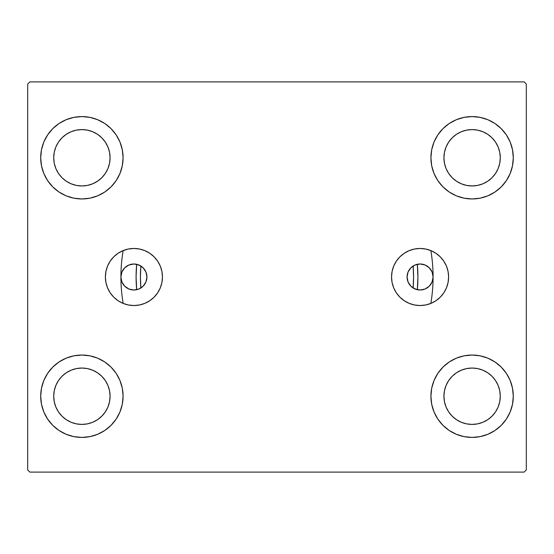 <?xml version="1.0" encoding="UTF-8"?>
<svg xmlns="http://www.w3.org/2000/svg" width="554" height="554" viewBox="0 0 554 554"><rect width="100%" height="100%" fill="white"/><g stroke="black" fill="none" stroke-linecap="round" stroke-linejoin="round"><path stroke-width="0.83" d="M430.832 303.426A156.083 156.083 0 0 0 430.832 250.574A156.083 156.083 0 0 1 433.083 277L432.092 281.979L429.274 286.196L425.056 289.015L420.077 290.005L415.098 289.015L410.881 286.196L408.063 281.979L407.072 277A13.005 13.005 0 0 1 420.077 263.995A13.005 13.005 0 0 1 433.083 277L433.083 276.972M123.168 250.574A156.083 156.083 0 0 0 123.168 303.426A156.083 156.083 0 0 1 120.917 277A13.005 13.005 0 0 1 133.923 263.995A13.005 13.005 0 0 1 146.928 277L145.937 272.021L143.119 267.804L138.902 264.985L133.923 263.995L128.944 264.985L124.726 267.804L121.908 272.021L120.917 277.028M391.546 277A28.531 28.531 0 0 1 420.077 248.469A28.531 28.531 0 0 1 448.608 277L448.054 282.568L446.434 287.921L443.796 292.851L440.25 297.173L435.929 300.718L430.991 303.357L425.645 304.977L420.077 305.531L414.51 304.977L409.157 303.357L404.226 300.718L399.905 297.173L396.359 292.851L393.721 287.921L392.094 282.568L391.546 277L392.094 271.432L393.721 266.079L396.359 261.149L399.905 256.827L404.226 253.282L409.157 250.643L414.51 249.023L420.077 248.469L425.645 249.023L430.991 250.643L435.929 253.282L440.25 256.827L443.796 261.149L446.434 266.079L448.054 271.432L448.608 277A28.531 28.531 0 0 1 420.077 305.531A28.531 28.531 0 0 1 391.546 277M105.392 277A28.531 28.531 0 0 1 133.923 248.469A28.531 28.531 0 0 1 162.454 277L161.907 282.568L160.279 287.921L157.641 292.851L154.095 297.173L149.774 300.718L144.843 303.357L139.49 304.977L133.923 305.531L128.355 304.977L123.009 303.357L118.071 300.718L113.75 297.173L110.204 292.851L107.566 287.921L105.946 282.568L105.392 277L105.946 271.432L107.566 266.079L110.204 261.149L113.75 256.827L118.071 253.282L123.009 250.643L128.355 249.023L133.923 248.469L139.49 249.023L144.843 250.643L149.774 253.282L154.095 256.827L157.641 261.149L160.279 266.079L161.907 271.432L162.454 277A28.531 28.531 0 0 1 133.923 305.531A28.531 28.531 0 0 1 105.392 277M40.705 396.228A41.19 41.19 0 0 1 81.895 355.045A41.19 41.19 0 0 1 123.085 396.228L122.295 404.268L119.948 411.996L116.146 419.115L111.022 425.354L104.782 430.479L97.656 434.281L89.928 436.628L81.895 437.418L73.862 436.628L66.134 434.281L59.015 430.479L52.769 425.354L47.651 419.115L43.842 411.996L41.502 404.268L40.705 396.228L41.502 388.195L43.842 380.466L47.651 373.348L52.769 367.108L59.015 361.984L66.134 358.175L73.862 355.834L81.895 355.045L89.928 355.834L97.656 358.175L104.782 361.984L111.022 367.108L116.146 373.348L119.948 380.466L122.295 388.195L123.085 396.228A41.19 41.19 0 0 1 81.895 437.418A41.19 41.19 0 0 1 40.705 396.228L41.502 388.195L43.842 380.466M430.915 157.772A41.19 41.19 0 0 1 472.105 116.582A41.19 41.19 0 0 1 513.295 157.772L512.498 165.805L510.158 173.534L506.349 180.652L501.231 186.892L494.985 192.016L487.866 195.825L480.138 198.166L472.105 198.955L464.072 198.166L456.344 195.825L449.218 192.016L442.978 186.892L437.854 180.652L434.052 173.534L431.704 165.805L430.915 157.772L431.704 149.732L434.052 142.004L437.854 134.885L442.978 128.646L449.218 123.521L456.344 119.719L464.072 117.372L472.105 116.582L480.138 117.372L487.866 119.719L494.985 123.521L501.231 128.646L506.349 134.885L510.158 142.004L512.498 149.732L513.295 157.772A41.19 41.19 0 0 1 472.105 198.955A41.19 41.19 0 0 1 430.915 157.772M430.915 396.228A41.19 41.19 0 0 1 472.105 355.045A41.19 41.19 0 0 1 513.295 396.228L512.498 404.268L510.158 411.996L506.349 419.115L501.231 425.354L494.985 430.479L487.866 434.281L480.138 436.628L472.105 437.418L464.072 436.628L456.344 434.281L449.218 430.479L442.978 425.354L437.854 419.115L434.052 411.996L431.704 404.268L430.915 396.228L431.704 388.195L434.052 380.466L437.854 373.348L442.978 367.108L449.218 361.984L456.344 358.175L464.072 355.834L472.105 355.045L480.138 355.834L487.866 358.175L494.985 361.984L501.231 367.108L506.349 373.348L510.158 380.466L512.498 388.195L513.295 396.228A41.19 41.19 0 0 1 472.105 437.418A41.19 41.19 0 0 1 430.915 396.228M40.705 157.772A41.19 41.19 0 0 1 81.895 116.582A41.19 41.19 0 0 1 123.085 157.772L122.295 165.805L119.948 173.534L116.146 180.652L111.022 186.892L104.782 192.016L97.656 195.825L89.928 198.166L81.895 198.955L73.862 198.166L66.134 195.825L59.015 192.016L52.769 186.892L47.651 180.652L43.842 173.534L41.502 165.805L40.705 157.772L41.502 149.732L43.842 142.004L47.651 134.885L52.769 128.646L59.015 123.521L66.134 119.719L73.862 117.372L81.895 116.582L89.928 117.372L97.656 119.719L104.782 123.521L111.022 128.646L116.146 134.885L119.948 142.004L122.295 149.732L123.085 157.772A41.19 41.19 0 0 1 81.895 198.955A41.19 41.19 0 0 1 40.705 157.772L41.502 149.732L43.842 142.004M53.717 157.772A28.185 28.185 0 0 1 81.895 129.588A28.185 28.185 0 0 1 110.08 157.772A28.185 28.185 0 0 1 81.895 185.95A28.185 28.185 0 0 1 53.717 157.772L54.257 152.274L55.857 146.983L58.461 142.115L61.965 137.842L66.238 134.338L71.113 131.734L76.397 130.128L81.895 129.588L87.394 130.128L92.677 131.734L97.552 134.338L101.825 137.842L105.329 142.115L107.933 146.983L109.533 152.274L110.08 157.772L109.533 163.271L107.933 168.555L105.329 173.43L101.825 177.696L97.552 181.2L92.677 183.803L87.394 185.41L81.895 185.95L76.397 185.41L71.113 183.803L66.238 181.2L61.965 177.696L58.461 173.43L55.857 168.555L54.257 163.271L53.717 157.772M443.92 396.228A28.185 28.185 0 0 1 472.105 368.05A28.185 28.185 0 0 1 500.283 396.228A28.185 28.185 0 0 1 472.105 424.412A28.185 28.185 0 0 1 443.92 396.228L444.467 390.729L446.067 385.446L448.671 380.57L452.175 376.304L456.448 372.8L461.323 370.197L466.606 368.59L472.105 368.05L477.603 368.59L482.887 370.197L487.762 372.8L492.035 376.304L495.539 380.57L498.143 385.446L499.743 390.729L500.283 396.228L499.743 401.726L498.143 407.017L495.539 411.885L492.035 416.158L487.762 419.662L482.887 422.266L477.603 423.872L472.105 424.412L466.606 423.872L461.323 422.266L456.448 419.662L452.175 416.158L448.671 411.885L446.067 407.017L444.467 401.726L443.92 396.228M443.92 157.772A28.185 28.185 0 0 1 472.105 129.588A28.185 28.185 0 0 1 500.283 157.772A28.185 28.185 0 0 1 472.105 185.95A28.185 28.185 0 0 1 443.92 157.772L444.467 152.274L446.067 146.983L448.671 142.115L452.175 137.842L456.448 134.338L461.323 131.734L466.606 130.128L472.105 129.588L477.603 130.128L482.887 131.734L487.762 134.338L492.035 137.842L495.539 142.115L498.143 146.983L499.743 152.274L500.283 157.772L499.743 163.271L498.143 168.555L495.539 173.43L492.035 177.696L487.762 181.2L482.887 183.803L477.603 185.41L472.105 185.95L466.606 185.41L461.323 183.803L456.448 181.2L452.175 177.696L448.671 173.43L446.067 168.555L444.467 163.271L443.92 157.772M53.717 396.228A28.185 28.185 0 0 1 81.895 368.05A28.185 28.185 0 0 1 110.08 396.228A28.185 28.185 0 0 1 81.895 424.412A28.185 28.185 0 0 1 53.717 396.228L54.257 390.729L55.857 385.446L58.461 380.57L61.965 376.304L66.238 372.8L71.113 370.197L76.397 368.59L81.895 368.05L87.394 368.59L92.677 370.197L97.552 372.8L101.825 376.304L105.329 380.57L107.933 385.446L109.533 390.729L110.08 396.228L109.533 401.726L107.933 407.017L105.329 411.885L101.825 416.158L97.552 419.662L92.677 422.266L87.394 423.872L81.895 424.412L76.397 423.872L71.113 422.266L66.238 419.662L61.965 416.158L58.461 411.885L55.857 407.017L54.257 401.726L53.717 396.228M413.007 287.921L417.432 289.735M420.147 290.005L420.749 289.991M422.868 289.707L423.824 289.458M425.465 288.835L426.441 288.343M427.833 287.443L428.706 286.73M429.869 285.566L430.562 284.694M431.469 283.274L431.947 282.318M432.577 280.587L432.799 279.722M121.201 279.722L121.423 280.587M122.053 282.318L122.531 283.274M123.438 284.694L124.131 285.566M125.294 286.73L126.167 287.443M127.558 288.343L128.535 288.835M130.176 289.458L131.132 289.707M133.251 289.991L133.853 290.005M136.568 289.735L138.874 289.029M138.846 289.043L140.993 287.921M524.132 81.895L29.868 81.895L27.7 84.063L27.7 469.937L29.868 472.105L524.132 472.105L526.3 469.937L526.3 84.063L524.132 81.895L29.868 81.895L27.7 84.063L27.7 469.937L29.868 472.105L524.132 472.105L526.3 469.937L526.3 84.063L524.132 81.895M47.651 373.348L52.769 367.108M52.769 425.354L47.651 419.115M43.842 411.996L41.502 404.268M501.231 128.646L506.349 134.885M510.158 142.004L512.498 149.732M513.295 157.772L512.498 165.805L510.158 173.534M506.349 180.652L501.231 186.892M501.231 367.108L506.349 373.348M510.158 380.466L512.498 388.195M513.295 396.228L512.498 404.268L510.158 411.996M506.349 419.115L501.231 425.354M47.651 134.885L52.769 128.646M52.769 186.892L47.651 180.652M43.842 173.534L41.502 165.805M432.799 274.278L432.577 273.413M431.947 271.682L431.469 270.726M430.562 269.306L429.869 268.434M428.706 267.27L427.833 266.557M426.441 265.657L425.465 265.165M423.824 264.542L422.868 264.293M420.749 264.009L420.147 263.995M417.432 264.265L415.126 264.971M140.993 266.079L136.568 264.265M133.853 263.995L133.251 264.009M131.132 264.293L130.176 264.542M128.535 265.165L127.558 265.657M126.167 266.557L125.294 267.27M124.131 268.434L123.438 269.306M122.531 270.726L122.053 271.682M121.423 273.413L121.201 274.278M415.154 264.957L413.007 266.079M407.405 279.95L407.647 280.83M408.43 282.796L408.907 283.662M410.23 285.504L410.722 286.037M143.278 286.037L143.77 285.504M145.093 283.662L145.57 282.796M146.353 280.83L146.595 279.95M146.595 274.05L146.353 273.17M145.57 271.204L145.093 270.338M143.77 268.496L143.278 267.963M410.722 267.963L410.23 268.496M408.907 270.338L408.43 271.204M407.647 273.17L407.405 274.05M111.022 186.892L104.782 192.016M104.782 123.521L111.022 128.646L116.146 134.885M449.218 430.479L442.978 425.354L437.854 419.115M442.978 367.108L449.218 361.984M437.854 134.885L442.978 128.646L449.218 123.521M116.146 419.115L111.022 425.354L104.782 430.479M122.295 149.732L119.948 142.004M66.134 119.719L59.015 123.521M431.704 404.268L434.052 411.996M487.866 434.281L494.985 430.479M464.072 117.372L461.939 117.857M442.978 186.892L449.218 192.016M111.022 367.108L104.782 361.984M89.928 436.628L92.061 436.143M149.774 253.282L150.411 253.718M149.774 300.718L149.275 301.044M110.204 292.851L107.566 287.921M120.917 277L121.908 281.979L124.726 286.196L128.944 289.015L133.923 290.005L138.902 289.015L143.119 286.196L145.937 281.979L146.928 277A13.005 13.005 0 0 1 133.923 290.005A13.005 13.005 0 0 1 120.917 277L120.917 276.862M399.905 297.173L400.577 297.823M404.226 300.718L404.725 301.044M443.796 292.851L446.434 287.921M404.226 253.282L403.589 253.718M407.072 277L408.063 272.021L410.881 267.804L415.098 264.985L420.077 263.995L425.056 264.985L429.274 267.804L432.092 272.021L433.083 277A13.005 13.005 0 0 1 420.077 290.005A13.005 13.005 0 0 1 407.072 277M136.665 289.714A140.91 140.91 0 0 1 136.665 264.286L136.09 276.875L136.665 289.714M417.335 264.286A140.91 140.91 0 0 1 417.335 289.714L417.91 277.125L417.335 264.286M413.575 277A136.575 136.575 0 0 1 413.132 287.997L413.575 277A136.575 136.575 0 0 0 413.132 266.003L413.575 277M140.868 287.997A136.575 136.575 0 0 1 140.868 266.003L140.425 277L140.868 287.997"/></g></svg>
